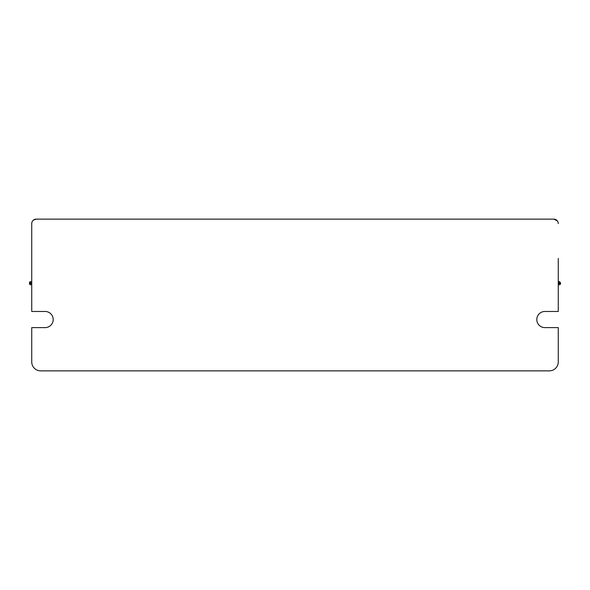 <?xml version="1.0" encoding="UTF-8"?>
<svg xmlns="http://www.w3.org/2000/svg" width="590" height="590" viewBox="0 0 590 590"><rect width="100%" height="100%" fill="white"/><g stroke="black" fill="none" stroke-linecap="round" stroke-linejoin="round"><path stroke-width="0.89" d="M31.735 284.734L30.614 284.734A1.114 1.114 0 0 1 29.5 283.62L29.5 282.728A1.114 1.114 0 0 1 30.614 281.614L31.735 281.614M558.265 281.614L559.386 281.614L558.265 281.614M558.265 283.62L560.5 283.62L560.5 282.728L559.386 281.614M558.265 284.734L559.386 284.734A1.114 1.114 0 0 0 560.5 283.62M557.373 220.926L553.803 219.141L557.373 220.926L553.803 219.141L556.599 220.122L553.803 219.141L557.373 220.926L553.803 219.141L556.599 220.122L553.803 219.141L556.599 220.122L553.803 219.141L556.599 220.122L553.803 219.141L36.197 219.141A4.462 4.462 0 0 0 31.735 223.603L31.735 311.468L45.12 311.468A8.076 8.076 0 0 1 53.196 319.544A8.076 8.076 0 0 1 45.12 327.62L31.735 327.62L31.735 361.935A8.924 8.924 0 0 0 40.658 370.859L549.342 370.859A8.924 8.924 0 0 0 558.265 361.935L558.265 327.62L544.88 327.62A8.076 8.076 0 0 1 536.804 319.544A8.076 8.076 0 0 1 544.88 311.468L558.265 311.468L558.265 258.413M558.265 223.603A4.462 4.462 0 0 0 553.803 219.141L555.699 219.561M39.891 219.141L36.197 219.141L33.401 220.122L36.197 219.141L553.803 219.141L556.599 220.122L553.803 219.141L539.688 219.141M50.327 219.141L39.928 219.141M33.401 220.122L36.197 219.141L33.401 220.122L36.197 219.141L553.803 219.141L36.197 219.141L553.803 219.141L36.197 219.141L33.512 220.033M29.5 282.728L31.735 282.728M29.5 283.62L31.735 283.62M558.265 282.728L560.5 282.728"/></g></svg>
